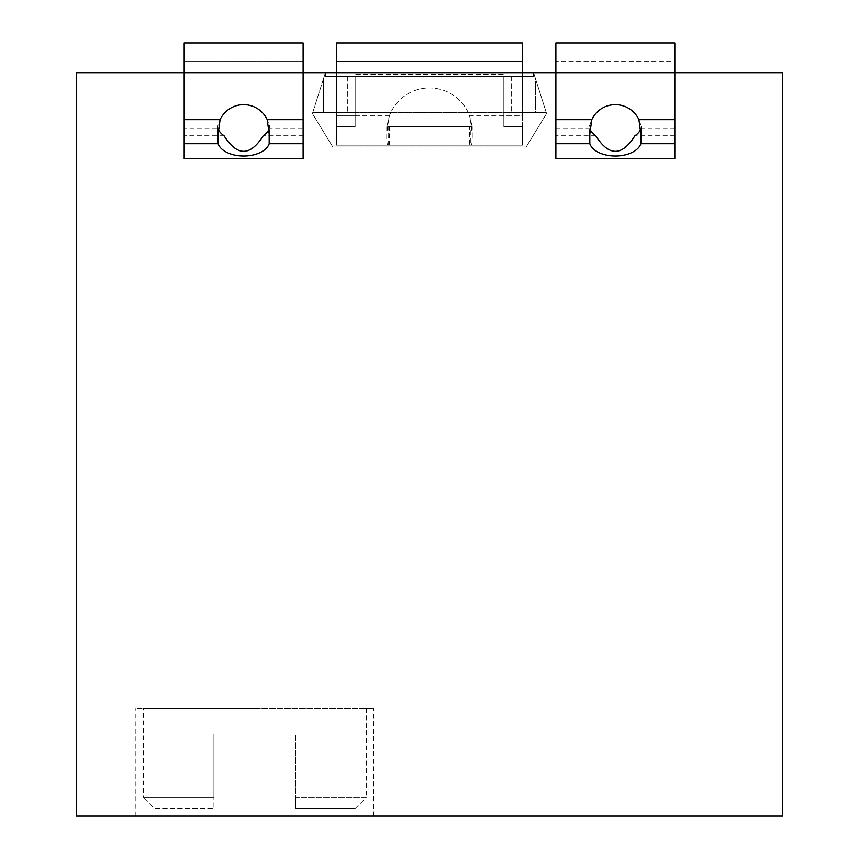 <?xml version="1.0" encoding="UTF-8"?>
<svg xmlns="http://www.w3.org/2000/svg" width="859" height="859" viewBox="0 0 859 859"><rect width="100%" height="100%" fill="white"/><g stroke="black" fill="none" stroke-linecap="round" stroke-linejoin="round"><path stroke-width="0.64" stroke-dasharray="4.29 3.22" d="M184.191 42.95L303.13 42.95L303.13 61.537L184.191 61.537L184.191 42.95L184.191 61.537L303.13 61.537L303.13 42.95L303.13 72.682L184.191 72.682L184.191 61.537M184.191 143.721L184.191 72.682L303.13 72.682L303.13 143.721M218.25 128.979A26.017 15.29 0 0 1 218.143 128.678L217.638 126.37L220.087 119.659A26.017 26.017 0 0 1 267.224 119.659L269.672 126.37L269.178 128.678A26.017 15.29 0 0 1 269.071 128.979M217.638 126.37L217.638 137.547L217.638 126.37M269.178 129.816L269.178 128.678L303.13 128.678L303.13 158.743M224.07 135.765L184.191 135.765L184.191 128.678L218.143 128.678L218.143 129.816M595.749 135.765L555.87 135.765L555.87 72.682L674.809 72.682L555.87 72.682L555.87 42.95L674.809 42.95L674.809 158.743M303.13 135.765L263.251 135.765M184.191 158.743L184.191 135.765M674.809 135.765L634.93 135.765M555.87 158.743L555.87 135.765M782.603 72.682L76.397 72.682L76.397 816.05L782.603 816.05L782.603 72.682M388.236 145.16L388.161 126.574L470.839 126.574L470.764 145.16L522.422 145.16L522.422 126.574L503.836 126.574L503.836 76.397L533.568 76.397L355.164 76.397L355.164 112.669L323.575 112.669L355.164 112.669L355.164 126.574L336.578 126.574L336.578 145.16L388.236 145.16C387.248 144.988 386.765 142.809 386.754 138.632C386.733 132.554 387.677 124.823 389.578 115.428L386.797 126.574L472.203 126.574L469.422 115.428C471.323 124.823 472.267 132.554 472.246 138.632C472.246 142.798 471.752 144.978 470.764 145.16M336.578 145.16L336.578 126.563L355.164 126.563L355.164 74.54L503.836 74.54L503.836 126.563L522.422 126.563L522.422 145.16L522.422 126.574L503.836 126.574L503.836 112.669L546.292 112.669L546.582 113.571L526.138 147.018L332.863 147.018L312.418 113.571L312.708 112.669L546.292 112.669L533.568 72.682L533.568 76.397L533.568 74.54L534.158 74.54L535.425 78.523L535.425 112.669L511.266 112.669L535.425 112.669L535.425 78.523L534.158 74.54L533.568 74.54L533.568 76.397L325.432 76.397L325.432 72.682L312.418 113.571L332.863 147.018L526.138 147.018L546.582 113.571L533.568 72.682L533.568 76.397L511.266 76.397L511.266 112.669L503.836 112.669L511.266 112.669L511.266 76.397L503.836 76.397L503.836 112.669L355.164 112.669L355.164 76.397L325.432 76.397L325.432 74.54L324.842 74.54L323.575 78.523L324.842 74.54L325.432 74.54L325.432 76.397L325.432 72.682L312.708 112.669L355.164 112.669L355.164 76.397L355.164 126.574L336.578 126.574L336.578 145.16L336.578 42.95L522.422 42.95L522.422 145.16L469.637 145.16L469.637 126.574L389.363 126.574L389.363 145.16L336.578 145.16L522.422 145.16M254.812 816.05L135.872 816.05L254.812 816.05M262.274 708.235L373.751 708.235L262.274 708.235M254.812 708.235L135.872 708.235L254.812 708.235M143.303 708.235L366.31 708.235L143.303 708.235L143.303 797.463L213.923 797.463L213.923 734.284L213.923 797.463L143.303 797.463L154.459 808.62L213.923 808.62L213.923 797.463L213.923 808.62L154.459 808.62M366.31 708.235L366.31 797.463L295.689 797.463L295.7 734.284L295.689 797.463L366.31 797.463L355.164 808.62L295.7 808.62L295.689 797.463L295.7 808.62L355.164 808.62M386.754 138.632L386.754 126.574L388.161 126.574M470.839 126.574L472.246 126.574L472.246 138.632M522.422 126.563L522.422 115.428L469.422 115.428A42.746 42.746 0 0 0 389.578 115.428A42.746 42.746 0 0 1 469.422 115.428M355.164 126.563L355.164 74.54L503.836 74.54L503.836 126.563M389.578 115.428L336.578 115.428L336.578 126.563M355.164 115.428L336.578 115.428L336.578 72.682L522.422 72.682L522.422 115.428L503.836 115.428M336.578 42.95L336.578 61.537L522.422 61.537L522.422 42.95M589.929 128.979A26.017 15.29 0 0 1 589.822 128.678L555.87 128.678L555.87 143.721M640.857 129.816L640.857 128.678A26.017 15.29 0 0 1 640.75 128.979M674.809 143.721L674.809 128.678L640.857 128.678L641.362 126.37L638.913 119.659A26.017 26.017 0 0 0 591.776 119.659L589.328 126.37L589.822 129.816M674.809 42.95L674.809 61.537L555.87 61.537L555.87 42.95L555.87 61.537L674.809 61.537M641.362 126.37L641.362 137.569M347.734 76.397L325.432 76.397L347.734 76.397L347.734 112.669L347.734 76.397M323.575 112.669L323.575 78.523L323.575 112.669M503.836 76.397L503.836 112.669L503.836 76.397M389.363 145.16L469.637 145.16M469.637 126.574L389.363 126.574M220.087 119.659L184.191 119.659M303.13 119.659L267.224 119.659M522.422 72.682L336.578 72.682M674.809 119.659L638.913 119.659M591.776 119.659L555.87 119.659M373.751 816.05L373.751 708.235M135.872 816.05L135.872 708.235"/><path stroke-width="1.29" d="M184.191 42.95L184.191 158.743L303.13 158.743L303.13 42.95L184.191 42.95M267.224 119.659A26.017 26.017 0 0 0 220.087 119.659L217.638 137.547L218.143 143.721A26.017 15.29 180 0 0 243.655 156.027A26.017 15.29 180 0 0 269.178 143.721L269.672 137.547L267.224 119.659L303.13 119.659M303.13 143.721L269.178 143.721L269.178 129.816M269.071 128.979A26.017 15.29 0 0 1 263.251 135.765C250.184 156.51 237.127 156.51 224.07 135.765A26.017 15.29 0 0 1 218.25 128.979M218.143 129.816L218.143 143.721L184.191 143.721M782.603 72.682L674.809 72.682L674.809 42.95L555.87 42.95L555.87 72.682L76.397 72.682L76.397 816.05L782.603 816.05L782.603 72.682M555.87 158.743L674.809 158.743L674.809 72.682L555.87 72.682L555.87 158.743M640.75 128.979A26.017 15.29 0 0 1 634.93 135.765C621.873 156.51 608.816 156.51 595.749 135.765A26.017 15.29 0 0 1 589.929 128.979M522.422 42.95L336.578 42.95L336.578 61.537L522.422 61.537L522.422 42.95M336.578 61.537L336.578 72.682M522.422 72.682L522.422 61.537M589.822 129.816L589.822 143.721A26.017 15.29 180 0 0 615.345 156.027A26.017 15.29 180 0 0 640.857 143.721L640.857 129.816M674.809 143.721L640.857 143.721L641.362 137.547L638.913 119.659A26.017 26.017 0 0 0 591.776 119.659L589.328 137.547L589.822 143.721L555.87 143.721M184.191 119.659L220.087 119.659M638.913 119.659L674.809 119.659M555.87 119.659L591.776 119.659"/></g></svg>
